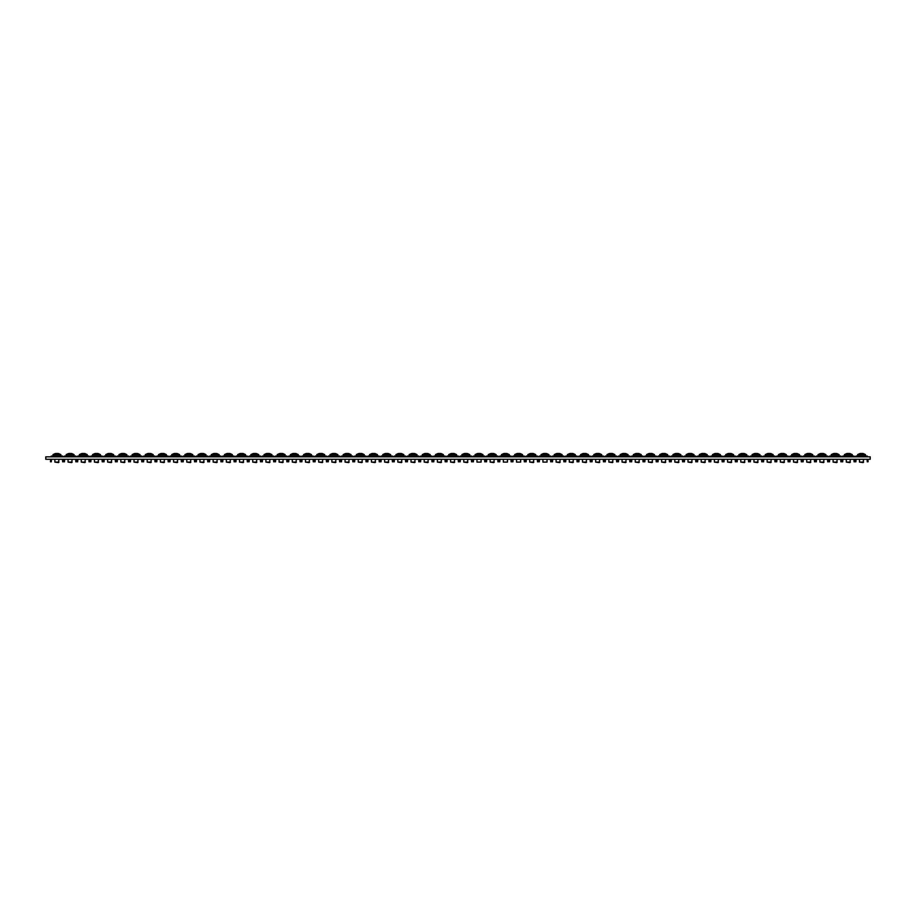 <?xml version="1.0" encoding="UTF-8"?>
<svg xmlns="http://www.w3.org/2000/svg" width="916" height="916" viewBox="0 0 916 916"><rect width="100%" height="100%" fill="white"/><g stroke="black" fill="none" stroke-linecap="round" stroke-linejoin="round"><path stroke-width="1.37" d="M481.083 462.099L476.961 462.099L481.083 462.099L481.083 459.294M469.748 455.996L469.748 454.599L461.916 454.599L461.916 455.996M507.464 462.099L503.342 462.099L507.464 462.099L507.464 459.294M496.129 455.996L496.129 454.599L488.297 454.599L488.297 455.996M520.654 462.099L516.532 462.099L520.654 462.099L520.654 459.294M535.7 455.996L535.7 454.599L527.868 454.599L527.868 455.996M547.035 462.099L542.913 462.099L547.035 462.099L547.035 459.294M60.845 455.996L60.845 454.599L53.014 454.599L53.014 455.996M456.557 455.996L456.557 454.599L448.725 454.599L448.725 455.996M443.367 455.996L443.367 454.599L435.535 454.599L435.535 455.996M430.176 455.996L430.176 454.599L422.345 454.599L422.345 455.996M416.986 455.996L416.986 454.599L409.154 454.599L409.154 455.996M403.796 455.996L403.796 454.599L395.964 454.599L395.964 455.996M390.605 455.996L390.605 454.599L382.774 454.599L382.774 455.996M377.415 455.996L377.415 454.599L369.583 454.599L369.583 455.996M364.225 455.996L364.225 454.599L356.393 454.599L356.393 455.996M351.034 455.996L351.034 454.599L343.202 454.599L343.202 455.996M337.844 455.996L337.844 454.599L330.012 454.599L330.012 455.996M324.653 455.996L324.653 454.599L316.822 454.599L316.822 455.996M311.463 455.996L311.463 454.599L303.631 454.599L303.631 455.996M298.272 455.996L298.272 454.599L290.441 454.599L290.441 455.996M285.082 455.996L285.082 454.599L277.25 454.599L277.25 455.996M271.892 455.996L271.892 454.599L264.06 454.599L264.06 455.996M258.701 455.996L258.701 454.599L250.869 454.599L250.869 455.996M245.511 455.996L245.511 454.599L237.679 454.599L237.679 455.996M232.321 455.996L232.321 454.599L224.489 454.599L224.489 455.996M219.13 455.996L219.13 454.599L211.298 454.599L211.298 455.996M205.94 455.996L205.94 454.599L198.108 454.599L198.108 455.996M192.749 455.996L192.749 454.599L184.917 454.599L184.917 455.996M179.559 455.996L179.559 454.599L171.727 454.599L171.727 455.996M166.369 455.996L166.369 454.599L158.537 454.599L158.537 455.996M153.178 455.996L153.178 454.599L145.346 454.599L145.346 455.996M139.988 455.996L139.988 454.599L132.156 454.599L132.156 455.996M126.797 455.996L126.797 454.599L118.966 454.599L118.966 455.996M113.607 455.996L113.607 454.599L105.775 454.599L105.775 455.996M100.416 455.996L100.416 454.599L92.585 454.599L92.585 455.996M87.226 455.996L87.226 454.599L79.394 454.599L79.394 455.996M74.036 455.996L74.036 454.599L66.204 454.599L66.204 455.996M362.37 462.099L358.248 462.099L361.877 462.591L362.37 459.294M388.75 462.099L384.628 462.099L388.258 462.591L388.75 459.294M415.131 462.099L411.009 462.099L414.639 462.591L415.131 459.294M441.512 462.099L437.39 462.099L441.02 462.591L441.512 459.294M243.656 462.099L239.534 462.099L243.164 462.591L243.656 459.294M270.037 462.099L265.915 462.099L269.544 462.591L270.037 459.294M296.418 462.099L292.296 462.099L295.925 462.591L296.418 459.294M322.798 462.099L318.676 462.099L322.306 462.591L322.798 459.294M349.179 462.099L345.057 462.099L348.687 462.591L349.179 459.294M217.275 462.099L213.153 462.099L216.783 462.591L217.275 459.294M190.894 462.099L186.772 462.099L190.402 462.591L190.894 459.294M164.514 462.099L160.392 462.099L164.021 462.591L164.514 459.294M138.133 462.099L134.011 462.099L137.64 462.591L138.133 459.294M111.752 462.099L107.63 462.099L111.26 462.591L111.752 459.294M85.371 462.099L81.249 462.099L84.879 462.591L85.371 459.294M58.99 462.099L54.868 462.099L58.498 462.591L58.99 459.294M98.562 462.099L94.44 462.099L98.069 462.591L98.562 459.294M124.942 462.099L120.82 462.099L124.45 462.591L124.942 459.294M151.323 462.099L147.201 462.099L150.831 462.591L151.323 459.294M177.704 462.099L173.582 462.099L177.212 462.591L177.704 459.294M204.085 462.099L199.963 462.099L203.592 462.591L204.085 459.294M230.466 462.099L226.344 462.099L229.973 462.591L230.466 459.294M335.989 462.099L331.867 462.099L335.496 462.591L335.989 459.294M309.608 462.099L305.486 462.099L309.116 462.591L309.608 459.294M283.227 462.099L279.105 462.099L282.735 462.591L283.227 459.294M256.846 462.099L252.724 462.099L256.354 462.591L256.846 459.294M454.702 462.099L450.58 462.099L454.21 462.591L454.702 459.294M428.322 462.099L424.2 462.099L427.829 462.591L428.322 459.294M401.941 462.099L397.819 462.099L401.448 462.591L401.941 459.294M375.56 462.099L371.438 462.099L375.068 462.591L375.56 459.294M72.181 462.099L68.059 462.099L71.688 462.591L72.181 459.294M560.226 462.099L556.104 462.099L559.733 462.591L560.226 459.294M562.081 455.996L562.081 454.599L554.249 454.599L556.287 453.626M586.606 462.099L582.484 462.099L586.114 462.591L586.606 459.294M588.461 455.996L588.461 454.599L580.63 454.599L582.668 453.626M599.797 462.099L595.675 462.099L599.304 462.591L599.797 459.294M601.652 455.996L601.652 454.599L593.82 454.599L595.858 453.626M573.416 462.099L569.294 462.099L572.924 462.591L573.416 459.294M575.271 455.996L575.271 454.599L567.439 454.599L569.477 453.626M612.987 462.099L608.865 462.099L612.495 462.591L612.987 459.294M614.842 455.996L614.842 454.599L607.01 454.599L609.048 453.626M626.178 462.099L622.056 462.099L625.685 462.591L626.178 459.294M628.033 455.996L628.033 454.599L620.201 454.599L622.239 453.626M639.368 462.099L635.246 462.099L638.876 462.591L639.368 459.294M641.223 455.996L641.223 454.599L633.391 454.599L635.429 453.626M652.558 462.099L648.436 462.099L652.066 462.591L652.558 459.294M654.413 455.996L654.413 454.599L646.582 454.599L648.62 453.626M665.749 462.099L661.627 462.099L665.256 462.591L665.749 459.294M667.604 455.996L667.604 454.599L659.772 454.599L661.81 453.626M678.939 462.099L674.817 462.099L678.447 462.591L678.939 459.294M680.794 455.996L680.794 454.599L672.962 454.599L675 453.626M705.32 462.099L701.198 462.099L704.828 462.591L705.32 459.294M707.175 455.996L707.175 454.599L699.343 454.599L701.381 453.626M692.13 462.099L688.008 462.099L691.637 462.591L692.13 459.294M693.985 455.996L693.985 454.599L686.153 454.599L688.191 453.626M718.51 462.099L714.388 462.099L718.018 462.591L718.51 459.294M720.365 455.996L720.365 454.599L712.534 454.599L714.572 453.626M731.701 462.099L727.579 462.099L731.208 462.591L731.701 459.294M733.556 455.996L733.556 454.599L725.724 454.599L727.762 453.626M744.891 462.099L740.769 462.099L744.399 462.591L744.891 459.294M746.746 455.996L746.746 454.599L738.914 454.599L740.952 453.626M758.082 462.099L753.96 462.099L757.589 462.591L758.082 459.294M759.937 455.996L759.937 454.599L752.105 454.599L754.143 453.626M771.272 462.099L767.15 462.099L770.78 462.591L771.272 459.294M773.127 455.996L773.127 454.599L765.295 454.599L767.333 453.626M784.462 462.099L780.34 462.099L783.97 462.591L784.462 459.294M786.317 455.996L786.317 454.599L778.486 454.599L780.524 453.626M797.653 462.099L793.531 462.099L797.16 462.591L797.653 459.294M799.508 455.996L799.508 454.599L791.676 454.599L793.714 453.626M810.843 462.099L806.721 462.099L810.351 462.591L810.843 459.294M812.698 455.996L812.698 454.599L804.866 454.599L806.904 453.626M824.034 462.099L819.912 462.099L823.541 462.591L824.034 459.294M825.888 455.996L825.888 454.599L818.057 454.599L820.095 453.626M837.224 462.099L833.102 462.099L836.732 462.591L837.224 459.294M839.079 455.996L839.079 454.599L831.247 454.599L833.285 453.626M850.414 462.099L846.292 462.099L849.922 462.591L850.414 459.294M852.269 455.996L852.269 454.599L844.438 454.599L846.476 453.626M865.46 455.996L865.46 454.599L857.628 454.599L859.666 453.626M863.605 462.099L859.483 462.099L863.112 462.591L863.605 459.294M548.89 455.996L548.89 454.599L541.058 454.599L543.096 453.626M533.845 462.099L529.723 462.099L533.352 462.591L533.845 459.294M522.509 455.996L522.509 454.599L514.678 454.599L516.716 453.626M494.274 462.099L490.152 462.099L493.781 462.591L494.274 459.294M509.319 455.996L509.319 454.599L501.487 454.599L503.525 453.626M467.893 462.099L463.771 462.099L467.4 462.591L467.893 459.294M482.938 455.996L482.938 454.599L475.106 454.599L477.144 453.626M478.484 454.439L479.56 454.439L478.484 454.439L478.484 453.409L477.236 453.626L478.484 453.409M479.56 453.409L480.808 453.626L479.56 453.409L479.56 454.439M484.541 459.294L484.759 461.836L485.583 461.756L485.365 459.294M485.148 456.821L485.148 456.752A0.824 0.824 0 0 0 484.255 455.996L484.095 456.821M473.95 456.821L473.721 455.996A0.824 0.824 0 0 0 472.977 456.752L472.965 456.821M472.748 459.294L472.53 461.756L473.354 461.836L473.572 459.294M473.95 455.996L484.095 455.996M504.865 454.439L505.941 454.439L504.865 454.439L504.865 453.409L503.617 453.626L504.865 453.409M505.941 453.409L507.189 453.626L505.941 453.409L505.941 454.439M510.922 459.294L511.139 461.836L511.964 461.756L511.746 459.294M511.529 456.821L511.529 456.752A0.824 0.824 0 0 0 510.636 455.996L510.475 456.821M500.331 456.821L500.102 455.996A0.824 0.824 0 0 0 499.357 456.752L499.346 456.821M499.128 459.294L498.911 461.756L499.735 461.836L499.953 459.294M500.331 455.996L510.475 455.996M518.055 454.439L519.132 454.439L518.055 454.439L518.055 453.409L516.807 453.626L518.055 453.409M519.132 453.409L520.38 453.626L519.132 453.409L519.132 454.439M524.112 459.294L524.33 461.836L525.154 461.756L524.937 459.294M524.719 456.821L524.719 456.752A0.824 0.824 0 0 0 523.826 455.996L523.666 456.821M513.521 456.821L513.292 455.996A0.824 0.824 0 0 0 512.548 456.752L512.536 456.821M512.319 459.294L512.101 461.756L512.926 461.836L513.143 459.294M513.521 455.996L523.666 455.996M544.436 454.439L545.512 454.439L544.436 454.439L544.436 453.409L543.188 453.626L544.436 453.409M545.512 453.409L546.76 453.626L545.512 453.409L545.512 454.439M550.493 459.294L550.711 461.836L551.535 461.756L551.317 459.294M551.1 456.821L551.1 456.752A0.824 0.824 0 0 0 550.207 455.996L550.047 456.821M539.902 456.821L539.673 455.996A0.824 0.824 0 0 0 538.929 456.752L538.917 456.821M538.7 459.294L538.482 461.756L539.306 461.836L539.524 459.294M539.902 455.996L550.047 455.996M861.006 454.439L862.082 454.439L861.006 454.439L861.006 453.409L859.758 453.626L861.006 453.409M862.082 453.409L863.33 453.626L862.082 453.409L862.082 454.439M867.063 459.294L867.28 461.836L868.105 461.756L867.887 459.294M867.67 456.821L867.67 456.752A0.824 0.824 0 0 0 866.776 455.996L866.616 456.821M856.471 456.821L856.242 455.996A0.824 0.824 0 0 0 855.498 456.752L855.487 456.821M855.269 459.294L855.052 461.756L855.876 461.836L856.094 459.294M856.471 455.996L866.616 455.996M847.815 454.439L848.892 454.439L847.815 454.439L847.815 453.409L846.567 453.626L847.815 453.409M848.892 453.409L850.14 453.626L848.892 453.409L848.892 454.439M853.872 459.294L854.09 461.836L854.914 461.756L854.697 459.294M854.479 456.821L854.479 456.752A0.824 0.824 0 0 0 853.586 455.996L853.426 456.821M843.281 456.821L843.052 455.996A0.824 0.824 0 0 0 842.308 456.752L842.296 456.821M842.079 459.294L841.861 461.756L842.686 461.836L842.903 459.294M843.281 455.996L853.426 455.996M834.625 454.439L835.701 454.439L834.625 454.439L834.625 453.409L833.377 453.626L834.625 453.409M835.701 453.409L836.949 453.626L835.701 453.409L835.701 454.439M840.682 459.294L840.899 461.836L841.724 461.756L841.506 459.294M841.289 456.821L841.289 456.752A0.824 0.824 0 0 0 840.396 455.996L840.235 456.821M830.091 456.821L829.862 455.996A0.824 0.824 0 0 0 829.117 456.752L829.106 456.821M828.888 459.294L828.671 461.756L829.495 461.836L829.713 459.294M830.091 455.996L840.235 455.996M821.434 454.439L822.511 454.439L821.434 454.439L821.434 453.409L820.186 453.626L821.434 453.409M822.511 453.409L823.759 453.626L822.511 453.409L822.511 454.439M827.492 459.294L827.709 461.836L828.533 461.756L828.316 459.294M828.098 456.821L828.098 456.752A0.824 0.824 0 0 0 827.205 455.996L827.045 456.821M816.9 456.821L816.671 455.996A0.824 0.824 0 0 0 815.927 456.752L815.916 456.821M815.698 459.294L815.48 461.756L816.305 461.836L816.522 459.294M816.9 455.996L827.045 455.996M808.244 454.439L809.32 454.439L808.244 454.439L808.244 453.409L806.996 453.626L808.244 453.409M809.32 453.409L810.568 453.626L809.32 453.409L809.32 454.439M814.301 459.294L814.519 461.836L815.343 461.756L815.125 459.294M814.908 456.821L814.908 456.752A0.824 0.824 0 0 0 814.015 455.996L813.855 456.821M803.71 456.821L803.481 455.996A0.824 0.824 0 0 0 802.737 456.752L802.725 456.821M802.508 459.294L802.29 461.756L803.114 461.836L803.332 459.294M803.71 455.996L813.855 455.996M795.054 454.439L796.13 454.439L795.054 454.439L795.054 453.409L793.806 453.626L795.054 453.409M796.13 453.409L797.378 453.626L796.13 453.409L796.13 454.439M801.111 459.294L801.328 461.836L802.153 461.756L801.935 459.294M801.718 456.821L801.718 456.752A0.824 0.824 0 0 0 800.824 455.996L800.664 456.821M790.519 456.821L790.29 455.996A0.824 0.824 0 0 0 789.546 456.752L789.535 456.821M789.317 459.294L789.1 461.756L789.924 461.836L790.142 459.294M790.519 455.996L800.664 455.996M781.863 454.439L782.94 454.439L781.863 454.439L781.863 453.409L780.615 453.626L781.863 453.409M782.94 453.409L784.188 453.626L782.94 453.409L782.94 454.439M787.92 459.294L788.138 461.836L788.962 461.756L788.745 459.294M788.527 456.821L788.527 456.752A0.824 0.824 0 0 0 787.634 455.996L787.474 456.821M777.329 456.821L777.1 455.996A0.824 0.824 0 0 0 776.356 456.752L776.344 456.821M776.127 459.294L775.909 461.756L776.734 461.836L776.951 459.294M777.329 455.996L787.474 455.996M768.673 454.439L769.749 454.439L768.673 454.439L768.673 453.409L767.425 453.626L768.673 453.409M769.749 453.409L770.997 453.626L769.749 453.409L769.749 454.439M774.73 459.294L774.947 461.836L775.772 461.756L775.554 459.294M775.337 456.821L775.337 456.752A0.824 0.824 0 0 0 774.444 455.996L774.283 456.821M764.139 456.821L763.91 455.996A0.824 0.824 0 0 0 763.165 456.752L763.154 456.821M762.936 459.294L762.719 461.756L763.543 461.836L763.761 459.294M764.139 455.996L774.283 455.996M755.482 454.439L756.559 454.439L755.482 454.439L755.482 453.409L754.234 453.626L755.482 453.409M756.559 453.409L757.807 453.626L756.559 453.409L756.559 454.439M761.54 459.294L761.757 461.836L762.581 461.756L762.364 459.294M762.146 456.821L762.146 456.752A0.824 0.824 0 0 0 761.253 455.996L761.093 456.821M750.948 456.821L750.719 455.996A0.824 0.824 0 0 0 749.975 456.752L749.964 456.821M749.746 459.294L749.528 461.756L750.353 461.836L750.57 459.294M750.948 455.996L761.093 455.996M742.292 454.439L743.368 454.439L742.292 454.439L742.292 453.409L741.044 453.626L742.292 453.409M743.368 453.409L744.616 453.626L743.368 453.409L743.368 454.439M748.349 459.294L748.567 461.836L749.391 461.756L749.173 459.294M748.956 456.821L748.956 456.752A0.824 0.824 0 0 0 748.063 455.996L747.903 456.821M737.758 456.821L737.529 455.996A0.824 0.824 0 0 0 736.785 456.752L736.773 456.821M736.556 459.294L736.338 461.756L737.162 461.836L737.38 459.294M737.758 455.996L747.903 455.996M729.102 454.439L730.178 454.439L729.102 454.439L729.102 453.409L727.854 453.626L729.102 453.409M730.178 453.409L731.426 453.626L730.178 453.409L730.178 454.439M735.159 459.294L735.376 461.836L736.201 461.756L735.983 459.294M735.766 456.821L735.766 456.752A0.824 0.824 0 0 0 734.872 455.996L734.712 456.821M724.567 456.821L724.338 455.996A0.824 0.824 0 0 0 723.594 456.752L723.583 456.821M723.365 459.294L723.148 461.756L723.972 461.836L724.19 459.294M724.567 455.996L734.712 455.996M715.911 454.439L716.988 454.439L715.911 454.439L715.911 453.409L714.663 453.626L715.911 453.409M716.988 453.409L718.236 453.626L716.988 453.409L716.988 454.439M721.968 459.294L722.186 461.836L723.01 461.756L722.793 459.294M722.575 456.821L722.575 456.752A0.824 0.824 0 0 0 721.682 455.996L721.522 456.821M711.377 456.821L711.148 455.996A0.824 0.824 0 0 0 710.404 456.752L710.392 456.821M710.175 459.294L709.957 461.756L710.782 461.836L710.999 459.294M711.377 455.996L721.522 455.996M689.53 454.439L690.607 454.439L689.53 454.439L689.53 453.409L688.282 453.626L689.53 453.409M690.607 453.409L691.855 453.626L690.607 453.409L690.607 454.439M695.587 459.294L695.805 461.836L696.629 461.756L696.412 459.294M696.194 456.821L696.194 456.752A0.824 0.824 0 0 0 695.301 455.996L695.141 456.821M684.996 456.821L684.767 455.996A0.824 0.824 0 0 0 684.023 456.752L684.012 456.821M683.794 459.294L683.576 461.756L684.401 461.836L684.618 459.294M684.996 455.996L695.141 455.996M702.721 454.439L703.797 454.439L702.721 454.439L702.721 453.409L701.473 453.626L702.721 453.409M703.797 453.409L705.045 453.626L703.797 453.409L703.797 454.439M708.778 459.294L708.995 461.836L709.82 461.756L709.602 459.294M709.385 456.821L709.385 456.752A0.824 0.824 0 0 0 708.492 455.996L708.331 456.821M698.187 456.821L697.958 455.996A0.824 0.824 0 0 0 697.213 456.752L697.202 456.821M696.984 459.294L696.767 461.756L697.591 461.836L697.809 459.294M698.187 455.996L708.331 455.996M676.34 454.439L677.416 454.439L676.34 454.439L676.34 453.409L675.092 453.626L676.34 453.409M677.416 453.409L678.664 453.626L677.416 453.409L677.416 454.439M682.397 459.294L682.615 461.836L683.439 461.756L683.222 459.294M683.004 456.821L683.004 456.752A0.824 0.824 0 0 0 682.111 455.996L681.951 456.821M671.806 456.821L671.577 455.996A0.824 0.824 0 0 0 670.833 456.752L670.821 456.821M670.604 459.294L670.386 461.756L671.21 461.836L671.428 459.294M671.806 455.996L681.951 455.996M663.15 454.439L664.226 454.439L663.15 454.439L663.15 453.409L661.902 453.626L663.15 453.409M664.226 453.409L665.474 453.626L664.226 453.409L664.226 454.439M669.207 459.294L669.424 461.836L670.249 461.756L670.031 459.294M669.814 456.821L669.814 456.752A0.824 0.824 0 0 0 668.92 455.996L668.76 456.821M658.615 456.821L658.386 455.996A0.824 0.824 0 0 0 657.642 456.752L657.631 456.821M657.413 459.294L657.196 461.756L658.02 461.836L658.238 459.294M658.615 455.996L668.76 455.996M649.959 454.439L651.036 454.439L649.959 454.439L649.959 453.409L648.711 453.626L649.959 453.409M651.036 453.409L652.284 453.626L651.036 453.409L651.036 454.439M656.016 459.294L656.234 461.836L657.058 461.756L656.841 459.294M656.623 456.821L656.623 456.752A0.824 0.824 0 0 0 655.73 455.996L655.57 456.821M645.425 456.821L645.196 455.996A0.824 0.824 0 0 0 644.452 456.752L644.44 456.821M644.223 459.294L644.005 461.756L644.83 461.836L645.047 459.294M645.425 455.996L655.57 455.996M636.769 454.439L637.845 454.439L636.769 454.439L636.769 453.409L635.521 453.626L636.769 453.409M637.845 453.409L639.093 453.626L637.845 453.409L637.845 454.439M642.826 459.294L643.043 461.836L643.868 461.756L643.65 459.294M643.433 456.821L643.433 456.752A0.824 0.824 0 0 0 642.54 455.996L642.379 456.821M632.235 456.821L632.006 455.996A0.824 0.824 0 0 0 631.261 456.752L631.25 456.821M631.032 459.294L630.815 461.756L631.639 461.836L631.857 459.294M632.235 455.996L642.379 455.996M623.578 454.439L624.655 454.439L623.578 454.439L623.578 453.409L622.33 453.626L623.578 453.409M624.655 453.409L625.903 453.626L624.655 453.409L624.655 454.439M629.635 459.294L629.853 461.836L630.677 461.756L630.46 459.294M630.242 456.821L630.242 456.752A0.824 0.824 0 0 0 629.349 455.996L629.189 456.821M619.044 456.821L618.815 455.996A0.824 0.824 0 0 0 618.071 456.752L618.06 456.821M617.842 459.294L617.624 461.756L618.449 461.836L618.666 459.294M619.044 455.996L629.189 455.996M610.388 454.439L611.464 454.439L610.388 454.439L610.388 453.409L609.14 453.626L610.388 453.409M611.464 453.409L612.712 453.626L611.464 453.409L611.464 454.439M616.445 459.294L616.663 461.836L617.487 461.756L617.269 459.294M617.052 456.821L617.052 456.752A0.824 0.824 0 0 0 616.159 455.996L615.999 456.821M605.854 456.821L605.625 455.996A0.824 0.824 0 0 0 604.881 456.752L604.869 456.821M604.652 459.294L604.434 461.756L605.258 461.836L605.476 459.294M605.854 455.996L615.999 455.996M570.817 454.439L571.893 454.439L570.817 454.439L570.817 453.409L569.569 453.626L570.817 453.409M571.893 453.409L573.141 453.626L571.893 453.409L571.893 454.439M576.874 459.294L577.091 461.836L577.916 461.756L577.698 459.294M577.481 456.821L577.481 456.752A0.824 0.824 0 0 0 576.588 455.996L576.427 456.821M566.283 456.821L566.054 455.996A0.824 0.824 0 0 0 565.309 456.752L565.298 456.821M565.08 459.294L564.863 461.756L565.687 461.836L565.905 459.294M566.283 455.996L576.427 455.996M597.198 454.439L598.274 454.439L597.198 454.439L597.198 453.409L595.95 453.626L597.198 453.409M598.274 453.409L599.522 453.626L598.274 453.409L598.274 454.439M603.255 459.294L603.472 461.836L604.297 461.756L604.079 459.294M603.862 456.821L603.862 456.752A0.824 0.824 0 0 0 602.968 455.996L602.808 456.821M592.663 456.821L592.434 455.996A0.824 0.824 0 0 0 591.69 456.752L591.679 456.821M591.461 459.294L591.244 461.756L592.068 461.836L592.286 459.294M592.663 455.996L602.808 455.996M584.007 454.439L585.084 454.439L584.007 454.439L584.007 453.409L582.759 453.626L584.007 453.409M585.084 453.409L586.332 453.626L585.084 453.409L585.084 454.439M590.064 459.294L590.282 461.836L591.106 461.756L590.889 459.294M590.671 456.821L590.671 456.752A0.824 0.824 0 0 0 589.778 455.996L589.618 456.821M579.473 456.821L579.244 455.996A0.824 0.824 0 0 0 578.5 456.752L578.488 456.821M578.271 459.294L578.053 461.756L578.878 461.836L579.095 459.294M579.473 455.996L589.618 455.996M557.626 454.439L558.703 454.439L557.626 454.439L557.626 453.409L556.378 453.626L557.626 453.409M558.703 453.409L559.951 453.626L558.703 453.409L558.703 454.439M563.683 459.294L563.901 461.836L564.725 461.756L564.508 459.294M564.29 456.821L564.29 456.752A0.824 0.824 0 0 0 563.397 455.996L563.237 456.821M553.092 456.821L552.863 455.996A0.824 0.824 0 0 0 552.119 456.752L552.108 456.821M551.89 459.294L551.672 461.756L552.497 461.836L552.714 459.294M553.092 455.996L563.237 455.996M870.2 459.294L45.8 459.294L45.8 456.821L870.2 456.821L870.2 459.294M447.569 456.821L447.569 455.996L457.714 455.996L457.714 456.821M434.379 456.821L434.379 455.996L444.523 455.996L444.523 456.821M421.188 456.821L421.188 455.996L431.333 455.996L431.333 456.821M407.998 456.821L407.998 455.996L418.143 455.996L418.143 456.821M394.807 456.821L394.807 455.996L404.952 455.996L404.952 456.821M381.617 456.821L381.617 455.996L391.762 455.996L391.762 456.821M368.427 456.821L368.427 455.996L378.571 455.996L378.571 456.821M355.236 456.821L355.236 455.996L365.381 455.996L365.381 456.821M342.046 456.821L342.046 455.996L352.191 455.996L352.191 456.821M328.855 456.821L328.855 455.996L339 455.996L339 456.821M315.665 456.821L315.665 455.996L325.81 455.996L325.81 456.821M302.475 456.821L302.475 455.996L312.619 455.996L312.619 456.821M289.284 456.821L289.284 455.996L299.429 455.996L299.429 456.821M276.094 456.821L276.094 455.996L286.239 455.996L286.239 456.821M262.903 456.821L262.903 455.996L273.048 455.996L273.048 456.821M249.713 456.821L249.713 455.996L259.858 455.996L259.858 456.821M236.523 456.821L236.523 455.996L246.667 455.996L246.667 456.821M223.332 456.821L223.332 455.996L233.477 455.996L233.477 456.821M210.142 456.821L210.142 455.996L220.287 455.996L220.287 456.821M196.951 456.821L196.951 455.996L207.096 455.996L207.096 456.821M183.761 456.821L183.761 455.996L193.906 455.996L193.906 456.821M170.571 456.821L170.571 455.996L180.715 455.996L180.715 456.821M157.38 456.821L157.38 455.996L167.525 455.996L167.525 456.821M144.19 456.821L144.19 455.996L154.335 455.996L154.335 456.821M130.999 456.821L130.999 455.996L141.144 455.996L141.144 456.821M117.809 456.821L117.809 455.996L127.954 455.996L127.954 456.821M104.619 456.821L104.619 455.996L114.763 455.996L114.763 456.821M91.428 456.821L91.428 455.996L101.573 455.996L101.573 456.821M78.238 456.821L78.238 455.996L88.383 455.996L88.383 456.821M65.047 456.821L65.047 455.996L75.192 455.996L75.192 456.821M51.857 456.821L51.857 455.996L62.002 455.996L62.002 456.821M446.367 459.294L446.149 461.756L446.974 461.836L447.191 459.294M444.97 459.294L445.187 461.836L446.012 461.756L445.794 459.294M419.986 459.294L419.768 461.756L420.593 461.836L420.81 459.294M418.589 459.294L418.807 461.836L419.631 461.756L419.413 459.294M393.605 459.294L393.388 461.756L394.212 461.836L394.43 459.294M392.208 459.294L392.426 461.836L393.25 461.756L393.033 459.294M367.224 459.294L367.007 461.756L367.831 461.836L368.049 459.294M365.827 459.294L366.045 461.836L366.869 461.756L366.652 459.294M340.844 459.294L340.626 461.756L341.45 461.836L341.668 459.294M339.447 459.294L339.664 461.836L340.489 461.756L340.271 459.294M314.463 459.294L314.245 461.756L315.07 461.836L315.287 459.294M313.066 459.294L313.283 461.836L314.108 461.756L313.89 459.294M288.082 459.294L287.864 461.756L288.689 461.836L288.906 459.294M286.685 459.294L286.903 461.836L287.727 461.756L287.51 459.294M261.701 459.294L261.484 461.756L262.308 461.836L262.526 459.294M260.304 459.294L260.522 461.836L261.346 461.756L261.129 459.294M235.32 459.294L235.103 461.756L235.927 461.836L236.145 459.294M233.924 459.294L234.141 461.836L234.965 461.756L234.748 459.294M208.94 459.294L208.722 461.756L209.546 461.836L209.764 459.294M207.543 459.294L207.76 461.836L208.585 461.756L208.367 459.294M182.559 459.294L182.341 461.756L183.166 461.836L183.383 459.294M181.162 459.294L181.379 461.836L182.204 461.756L181.986 459.294M156.178 459.294L155.96 461.756L156.785 461.836L157.002 459.294M154.781 459.294L154.999 461.836L155.823 461.756L155.606 459.294M129.797 459.294L129.58 461.756L130.404 461.836L130.622 459.294M128.4 459.294L128.618 461.836L129.442 461.756L129.225 459.294M103.416 459.294L103.199 461.756L104.023 461.836L104.241 459.294M102.019 459.294L102.237 461.836L103.061 461.756L102.844 459.294M77.036 459.294L76.818 461.756L77.642 461.836L77.86 459.294M75.639 459.294L75.856 461.836L76.681 461.756L76.463 459.294M50.655 459.294L50.437 461.756L51.262 461.836L51.479 459.294M63.845 459.294L63.628 461.756L64.452 461.836L64.67 459.294M62.448 459.294L62.666 461.836L63.49 461.756L63.273 459.294M90.226 459.294L90.008 461.756L90.833 461.836L91.05 459.294M88.829 459.294L89.047 461.836L89.871 461.756L89.653 459.294M116.607 459.294L116.389 461.756L117.214 461.836L117.431 459.294M115.21 459.294L115.427 461.836L116.252 461.756L116.034 459.294M142.988 459.294L142.77 461.756L143.594 461.836L143.812 459.294M141.591 459.294L141.808 461.836L142.633 461.756L142.415 459.294M169.368 459.294L169.151 461.756L169.975 461.836L170.193 459.294M167.971 459.294L168.189 461.836L169.013 461.756L168.796 459.294M195.749 459.294L195.532 461.756L196.356 461.836L196.574 459.294M194.352 459.294L194.57 461.836L195.394 461.756L195.177 459.294M222.13 459.294L221.912 461.756L222.737 461.836L222.954 459.294M220.733 459.294L220.951 461.836L221.775 461.756L221.558 459.294M248.511 459.294L248.293 461.756L249.118 461.836L249.335 459.294M247.114 459.294L247.331 461.836L248.156 461.756L247.938 459.294M274.892 459.294L274.674 461.756L275.498 461.836L275.716 459.294M273.495 459.294L273.712 461.836L274.537 461.756L274.319 459.294M301.272 459.294L301.055 461.756L301.879 461.836L302.097 459.294M299.875 459.294L300.093 461.836L300.917 461.756L300.7 459.294M327.653 459.294L327.436 461.756L328.26 461.836L328.478 459.294M326.256 459.294L326.474 461.836L327.298 461.756L327.081 459.294M354.034 459.294L353.816 461.756L354.641 461.836L354.858 459.294M352.637 459.294L352.855 461.836L353.679 461.756L353.462 459.294M380.415 459.294L380.197 461.756L381.022 461.836L381.239 459.294M379.018 459.294L379.235 461.836L380.06 461.756L379.842 459.294M406.796 459.294L406.578 461.756L407.402 461.836L407.62 459.294M405.399 459.294L405.616 461.836L406.441 461.756L406.223 459.294M433.176 459.294L432.959 461.756L433.783 461.836L434.001 459.294M431.78 459.294L431.997 461.836L432.821 461.756L432.604 459.294M458.16 459.294L458.378 461.836L459.202 461.756L458.985 459.294M76.246 456.821L76.246 456.752A0.824 0.824 0 0 0 75.352 455.996L75.192 455.996M65.047 455.996L64.818 455.996A0.824 0.824 0 0 0 64.074 456.752L64.063 456.821M89.436 456.821L89.436 456.752A0.824 0.824 0 0 0 88.543 455.996L88.383 455.996M78.238 455.996L78.009 455.996A0.824 0.824 0 0 0 77.265 456.752L77.253 456.821M102.626 456.821L102.626 456.752A0.824 0.824 0 0 0 101.733 455.996L101.573 455.996M91.428 455.996L91.199 455.996A0.824 0.824 0 0 0 90.455 456.752L90.444 456.821M115.817 456.821L115.817 456.752A0.824 0.824 0 0 0 114.924 455.996L114.763 455.996M104.619 455.996L104.39 455.996A0.824 0.824 0 0 0 103.645 456.752L103.634 456.821M129.007 456.821L129.007 456.752A0.824 0.824 0 0 0 128.114 455.996L127.954 455.996M117.809 455.996L117.58 455.996A0.824 0.824 0 0 0 116.836 456.752L116.824 456.821M142.198 456.821L142.198 456.752A0.824 0.824 0 0 0 141.304 455.996L141.144 455.996M130.999 455.996L130.77 455.996A0.824 0.824 0 0 0 130.026 456.752L130.015 456.821M155.388 456.821L155.388 456.752A0.824 0.824 0 0 0 154.495 455.996L154.335 455.996M144.19 455.996L143.961 455.996A0.824 0.824 0 0 0 143.217 456.752L143.205 456.821M168.578 456.821L168.578 456.752A0.824 0.824 0 0 0 167.685 455.996L167.525 455.996M157.38 455.996L157.151 455.996A0.824 0.824 0 0 0 156.407 456.752L156.396 456.821M181.769 456.821L181.769 456.752A0.824 0.824 0 0 0 180.876 455.996L180.715 455.996M170.571 455.996L170.342 455.996A0.824 0.824 0 0 0 169.597 456.752L169.586 456.821M194.959 456.821L194.959 456.752A0.824 0.824 0 0 0 194.066 455.996L193.906 455.996M183.761 455.996L183.532 455.996A0.824 0.824 0 0 0 182.788 456.752L182.776 456.821M208.15 456.821L208.15 456.752A0.824 0.824 0 0 0 207.256 455.996L207.096 455.996M196.951 455.996L196.722 455.996A0.824 0.824 0 0 0 195.978 456.752L195.967 456.821M221.34 456.821L221.34 456.752A0.824 0.824 0 0 0 220.447 455.996L220.287 455.996M210.142 455.996L209.913 455.996A0.824 0.824 0 0 0 209.169 456.752L209.157 456.821M234.53 456.821L234.53 456.752A0.824 0.824 0 0 0 233.637 455.996L233.477 455.996M223.332 455.996L223.103 455.996A0.824 0.824 0 0 0 222.359 456.752L222.348 456.821M247.721 456.821L247.721 456.752A0.824 0.824 0 0 0 246.828 455.996L246.667 455.996M236.523 455.996L236.294 455.996A0.824 0.824 0 0 0 235.549 456.752L235.538 456.821M260.911 456.821L260.911 456.752A0.824 0.824 0 0 0 260.018 455.996L259.858 455.996M249.713 455.996L249.484 455.996A0.824 0.824 0 0 0 248.74 456.752L248.728 456.821M274.102 456.821L274.102 456.752A0.824 0.824 0 0 0 273.208 455.996L273.048 455.996M262.903 455.996L262.674 455.996A0.824 0.824 0 0 0 261.93 456.752L261.919 456.821M287.292 456.821L287.292 456.752A0.824 0.824 0 0 0 286.399 455.996L286.239 455.996M276.094 455.996L275.865 455.996A0.824 0.824 0 0 0 275.121 456.752L275.109 456.821M300.482 456.821L300.482 456.752A0.824 0.824 0 0 0 299.589 455.996L299.429 455.996M289.284 455.996L289.055 455.996A0.824 0.824 0 0 0 288.311 456.752L288.3 456.821M313.673 456.821L313.673 456.752A0.824 0.824 0 0 0 312.78 455.996L312.619 455.996M302.475 455.996L302.246 455.996A0.824 0.824 0 0 0 301.501 456.752L301.49 456.821M326.863 456.821L326.863 456.752A0.824 0.824 0 0 0 325.97 455.996L325.81 455.996M315.665 455.996L315.436 455.996A0.824 0.824 0 0 0 314.692 456.752L314.68 456.821M340.054 456.821L340.054 456.752A0.824 0.824 0 0 0 339.16 455.996L339 455.996M328.855 455.996L328.626 455.996A0.824 0.824 0 0 0 327.882 456.752L327.871 456.821M353.244 456.821L353.244 456.752A0.824 0.824 0 0 0 352.351 455.996L352.191 455.996M342.046 455.996L341.817 455.996A0.824 0.824 0 0 0 341.073 456.752L341.061 456.821M366.434 456.821L366.434 456.752A0.824 0.824 0 0 0 365.541 455.996L365.381 455.996M355.236 455.996L355.007 455.996A0.824 0.824 0 0 0 354.263 456.752L354.252 456.821M379.625 456.821L379.625 456.752A0.824 0.824 0 0 0 378.732 455.996L378.571 455.996M368.427 455.996L368.198 455.996A0.824 0.824 0 0 0 367.453 456.752L367.442 456.821M392.815 456.821L392.815 456.752A0.824 0.824 0 0 0 391.922 455.996L391.762 455.996M381.617 455.996L381.388 455.996A0.824 0.824 0 0 0 380.644 456.752L380.632 456.821M406.006 456.821L406.006 456.752A0.824 0.824 0 0 0 405.112 455.996L404.952 455.996M394.807 455.996L394.578 455.996A0.824 0.824 0 0 0 393.834 456.752L393.823 456.821M419.196 456.821L419.196 456.752A0.824 0.824 0 0 0 418.303 455.996L418.143 455.996M407.998 455.996L407.769 455.996A0.824 0.824 0 0 0 407.025 456.752L407.013 456.821M432.386 456.821L432.386 456.752A0.824 0.824 0 0 0 431.493 455.996L431.333 455.996M421.188 455.996L420.959 455.996A0.824 0.824 0 0 0 420.215 456.752L420.204 456.821M445.577 456.821L445.577 456.752A0.824 0.824 0 0 0 444.684 455.996L444.523 455.996M434.379 455.996L434.15 455.996A0.824 0.824 0 0 0 433.405 456.752L433.394 456.821M458.767 456.821L458.767 456.752A0.824 0.824 0 0 0 457.874 455.996L457.714 455.996M447.569 455.996L447.34 455.996A0.824 0.824 0 0 0 446.596 456.752L446.584 456.821M63.055 456.821L63.055 456.752A0.824 0.824 0 0 0 62.162 455.996L62.002 455.996M51.857 455.996L51.628 455.996A0.824 0.824 0 0 0 50.884 456.752L50.872 456.821M69.582 453.409L68.334 453.626L69.582 453.409L69.582 454.439L70.658 454.439L69.582 454.439M70.658 453.409L71.906 453.626L70.658 453.409L70.658 454.439M82.772 453.409L81.524 453.626L82.772 453.409L82.772 454.439L83.848 454.439L82.772 454.439M83.848 453.409L85.096 453.626L83.848 453.409L83.848 454.439M95.962 453.409L94.714 453.626L95.962 453.409L95.962 454.439L97.039 454.439L95.962 454.439M97.039 453.409L98.287 453.626L97.039 453.409L97.039 454.439M109.153 453.409L107.905 453.626L109.153 453.409L109.153 454.439L110.229 454.439L109.153 454.439M110.229 453.409L111.477 453.626L110.229 453.409L110.229 454.439M122.343 453.409L121.095 453.626L122.343 453.409L122.343 454.439L123.42 454.439L122.343 454.439M123.42 453.409L124.668 453.626L123.42 453.409L123.42 454.439M135.534 453.409L134.286 453.626L135.534 453.409L135.534 454.439L136.61 454.439L135.534 454.439M136.61 453.409L137.858 453.626L136.61 453.409L136.61 454.439M148.724 453.409L147.476 453.626L148.724 453.409L148.724 454.439L149.8 454.439L148.724 454.439M149.8 453.409L151.048 453.626L149.8 453.409L149.8 454.439M161.914 453.409L160.666 453.626L161.914 453.409L161.914 454.439L162.991 454.439L161.914 454.439M162.991 453.409L164.239 453.626L162.991 453.409L162.991 454.439M175.105 453.409L173.857 453.626L175.105 453.409L175.105 454.439L176.181 454.439L175.105 454.439M176.181 453.409L177.429 453.626L176.181 453.409L176.181 454.439M188.295 453.409L187.047 453.626L188.295 453.409L188.295 454.439L189.372 454.439L188.295 454.439M189.372 453.409L190.62 453.626L189.372 453.409L189.372 454.439M201.486 453.409L200.238 453.626L201.486 453.409L201.486 454.439L202.562 454.439L201.486 454.439M202.562 453.409L203.81 453.626L202.562 453.409L202.562 454.439M214.676 453.409L213.428 453.626L214.676 453.409L214.676 454.439L215.752 454.439L214.676 454.439M215.752 453.409L217 453.626L215.752 453.409L215.752 454.439M227.866 453.409L226.618 453.626L227.866 453.409L227.866 454.439L228.943 454.439L227.866 454.439M228.943 453.409L230.191 453.626L228.943 453.409L228.943 454.439M241.057 453.409L239.809 453.626L241.057 453.409L241.057 454.439L242.133 454.439L241.057 454.439M242.133 453.409L243.381 453.626L242.133 453.409L242.133 454.439M254.247 453.409L252.999 453.626L254.247 453.409L254.247 454.439L255.324 454.439L254.247 454.439M255.324 453.409L256.572 453.626L255.324 453.409L255.324 454.439M267.438 453.409L266.19 453.626L267.438 453.409L267.438 454.439L268.514 454.439L267.438 454.439M268.514 453.409L269.762 453.626L268.514 453.409L268.514 454.439M280.628 453.409L279.38 453.626L280.628 453.409L280.628 454.439L281.704 454.439L280.628 454.439M281.704 453.409L282.952 453.626L281.704 453.409L281.704 454.439M293.818 453.409L292.57 453.626L293.818 453.409L293.818 454.439L294.895 454.439L293.818 454.439M294.895 453.409L296.143 453.626L294.895 453.409L294.895 454.439M307.009 453.409L305.761 453.626L307.009 453.409L307.009 454.439L308.085 454.439L307.009 454.439M308.085 453.409L309.333 453.626L308.085 453.409L308.085 454.439M320.199 453.409L318.951 453.626L320.199 453.409L320.199 454.439L321.276 454.439L320.199 454.439M321.276 453.409L322.524 453.626L321.276 453.409L321.276 454.439M333.39 453.409L332.142 453.626L333.39 453.409L333.39 454.439L334.466 454.439L333.39 454.439M334.466 453.409L335.714 453.626L334.466 453.409L334.466 454.439M346.58 453.409L345.332 453.626L346.58 453.409L346.58 454.439L347.656 454.439L346.58 454.439M347.656 453.409L348.904 453.626L347.656 453.409L347.656 454.439M359.77 453.409L358.522 453.626L359.77 453.409L359.77 454.439L360.847 454.439L359.77 454.439M360.847 453.409L362.095 453.626L360.847 453.409L360.847 454.439M372.961 453.409L371.713 453.626L372.961 453.409L372.961 454.439L374.037 454.439L372.961 454.439M374.037 453.409L375.285 453.626L374.037 453.409L374.037 454.439M386.151 453.409L384.903 453.626L386.151 453.409L386.151 454.439L387.228 454.439L386.151 454.439M387.228 453.409L388.476 453.626L387.228 453.409L387.228 454.439M399.342 453.409L398.094 453.626L399.342 453.409L399.342 454.439L400.418 454.439L399.342 454.439M400.418 453.409L401.666 453.626L400.418 453.409L400.418 454.439M412.532 453.409L411.284 453.626L412.532 453.409L412.532 454.439L413.608 454.439L412.532 454.439M413.608 453.409L414.856 453.626L413.608 453.409L413.608 454.439M425.722 453.409L424.474 453.626L425.722 453.409L425.722 454.439L426.799 454.439L425.722 454.439M426.799 453.409L428.047 453.626L426.799 453.409L426.799 454.439M438.913 453.409L437.665 453.626L438.913 453.409L438.913 454.439L439.989 454.439L438.913 454.439M439.989 453.409L441.237 453.626L439.989 453.409L439.989 454.439M452.103 453.409L450.855 453.626L452.103 453.409L452.103 454.439L453.18 454.439L452.103 454.439M453.18 453.409L454.428 453.626L453.18 453.409L453.18 454.439M56.391 453.409L55.143 453.626L56.391 453.409L56.391 454.439L57.468 454.439L56.391 454.439M57.468 453.409L58.716 453.626L57.468 453.409L57.468 454.439M526.711 456.821L526.711 455.996L536.856 455.996L536.856 456.821M525.509 459.294L525.292 461.756L526.116 461.836L526.334 459.294M537.303 459.294L537.52 461.836L538.345 461.756L538.127 459.294M537.91 456.821L537.91 456.752A0.824 0.824 0 0 0 537.016 455.996L536.856 455.996M526.711 455.996L526.482 455.996A0.824 0.824 0 0 0 525.738 456.752L525.727 456.821M531.246 453.409L529.998 453.626L531.246 453.409L531.246 454.439L532.322 454.439L531.246 454.439M532.322 453.409L533.57 453.626L532.322 453.409L532.322 454.439M487.14 456.821L487.14 455.996L497.285 455.996L497.285 456.821M485.938 459.294L485.72 461.756L486.545 461.836L486.762 459.294M497.731 459.294L497.949 461.836L498.773 461.756L498.556 459.294M498.338 456.821L498.338 456.752A0.824 0.824 0 0 0 497.445 455.996L497.285 455.996M487.14 455.996L486.911 455.996A0.824 0.824 0 0 0 486.167 456.752L486.156 456.821M491.674 453.409L490.426 453.626L491.674 453.409L491.674 454.439L492.751 454.439L491.674 454.439M492.751 453.409L493.999 453.626L492.751 453.409L492.751 454.439M460.759 456.821L460.759 455.996L470.904 455.996L470.904 456.821M459.557 459.294L459.34 461.756L460.164 461.836L460.382 459.294M471.351 459.294L471.568 461.836L472.393 461.756L472.175 459.294M471.958 456.821L471.958 456.752A0.824 0.824 0 0 0 471.064 455.996L470.904 455.996M460.759 455.996L460.53 455.996A0.824 0.824 0 0 0 459.786 456.752L459.775 456.821M465.294 453.409L464.046 453.626L465.294 453.409L465.294 454.439L466.37 454.439L465.294 454.439M466.37 453.409L467.618 453.626L466.37 453.409L466.37 454.439M480.889 453.626L482.938 454.599M475.106 455.996L475.106 454.599M463.771 462.099L463.771 459.294M507.269 453.626L509.319 454.599M501.487 455.996L501.487 454.599M490.152 462.099L490.152 459.294M520.46 453.626L522.509 454.599M514.678 455.996L514.678 454.599M529.723 462.099L529.723 459.294M546.841 453.626L548.89 454.599M541.058 455.996L541.058 454.599M859.483 462.099L859.483 459.294M863.41 453.626L865.46 454.599M857.628 455.996L857.628 454.599M850.22 453.626L852.269 454.599M844.438 455.996L844.438 454.599M846.292 462.099L846.292 459.294M837.029 453.626L839.079 454.599M831.247 455.996L831.247 454.599M833.102 462.099L833.102 459.294M823.839 453.626L825.888 454.599M818.057 455.996L818.057 454.599M819.912 462.099L819.912 459.294M810.649 453.626L812.698 454.599M804.866 455.996L804.866 454.599M806.721 462.099L806.721 459.294M797.458 453.626L799.508 454.599M791.676 455.996L791.676 454.599M793.531 462.099L793.531 459.294M784.268 453.626L786.317 454.599M778.486 455.996L778.486 454.599M780.34 462.099L780.34 459.294M771.077 453.626L773.127 454.599M765.295 455.996L765.295 454.599M767.15 462.099L767.15 459.294M757.887 453.626L759.937 454.599M752.105 455.996L752.105 454.599M753.96 462.099L753.96 459.294M744.697 453.626L746.746 454.599M738.914 455.996L738.914 454.599M740.769 462.099L740.769 459.294M731.506 453.626L733.556 454.599M725.724 455.996L725.724 454.599M727.579 462.099L727.579 459.294M718.316 453.626L720.365 454.599M712.534 455.996L712.534 454.599M714.388 462.099L714.388 459.294M691.935 453.626L693.985 454.599M686.153 455.996L686.153 454.599M688.008 462.099L688.008 459.294M705.125 453.626L707.175 454.599M699.343 455.996L699.343 454.599M701.198 462.099L701.198 459.294M678.745 453.626L680.794 454.599M672.962 455.996L672.962 454.599M674.817 462.099L674.817 459.294M665.554 453.626L667.604 454.599M659.772 455.996L659.772 454.599M661.627 462.099L661.627 459.294M652.364 453.626L654.413 454.599M646.582 455.996L646.582 454.599M648.436 462.099L648.436 459.294M639.173 453.626L641.223 454.599M633.391 455.996L633.391 454.599M635.246 462.099L635.246 459.294M625.983 453.626L628.033 454.599M620.201 455.996L620.201 454.599M622.056 462.099L622.056 459.294M612.793 453.626L614.842 454.599M607.01 455.996L607.01 454.599M608.865 462.099L608.865 459.294M573.221 453.626L575.271 454.599M567.439 455.996L567.439 454.599M569.294 462.099L569.294 459.294M599.602 453.626L601.652 454.599M593.82 455.996L593.82 454.599M595.675 462.099L595.675 459.294M586.412 453.626L588.461 454.599M580.63 455.996L580.63 454.599M582.484 462.099L582.484 459.294M560.031 453.626L562.081 454.599M554.249 455.996L554.249 454.599M556.104 462.099L556.104 459.294M68.059 462.099L68.059 459.294M371.438 462.099L371.438 459.294M397.819 462.099L397.819 459.294M424.2 462.099L424.2 459.294M450.58 462.099L450.58 459.294M252.724 462.099L252.724 459.294M279.105 462.099L279.105 459.294M305.486 462.099L305.486 459.294M331.867 462.099L331.867 459.294M226.344 462.099L226.344 459.294M199.963 462.099L199.963 459.294M173.582 462.099L173.582 459.294M147.201 462.099L147.201 459.294M120.82 462.099L120.82 459.294M94.44 462.099L94.44 459.294M54.868 462.099L54.868 459.294M81.249 462.099L81.249 459.294M107.63 462.099L107.63 459.294M134.011 462.099L134.011 459.294M160.392 462.099L160.392 459.294M186.772 462.099L186.772 459.294M213.153 462.099L213.153 459.294M345.057 462.099L345.057 459.294M318.676 462.099L318.676 459.294M292.296 462.099L292.296 459.294M265.915 462.099L265.915 459.294M239.534 462.099L239.534 459.294M437.39 462.099L437.39 459.294M411.009 462.099L411.009 459.294M384.628 462.099L384.628 459.294M358.248 462.099L358.248 459.294M68.242 453.626L66.204 454.599M71.986 453.626L74.036 454.599M81.432 453.626L79.394 454.599M85.177 453.626L87.226 454.599M94.623 453.626L92.585 454.599M98.367 453.626L100.416 454.599M107.813 453.626L105.775 454.599M111.557 453.626L113.607 454.599M121.004 453.626L118.966 454.599M124.748 453.626L126.797 454.599M134.194 453.626L132.156 454.599M137.938 453.626L139.988 454.599M147.384 453.626L145.346 454.599M151.129 453.626L153.178 454.599M160.575 453.626L158.537 454.599M164.319 453.626L166.369 454.599M173.765 453.626L171.727 454.599M177.509 453.626L179.559 454.599M186.956 453.626L184.917 454.599M190.7 453.626L192.749 454.599M200.146 453.626L198.108 454.599M203.89 453.626L205.94 454.599M213.336 453.626L211.298 454.599M217.081 453.626L219.13 454.599M226.527 453.626L224.489 454.599M230.271 453.626L232.321 454.599M239.717 453.626L237.679 454.599M243.461 453.626L245.511 454.599M252.908 453.626L250.869 454.599M256.652 453.626L258.701 454.599M266.098 453.626L264.06 454.599M269.842 453.626L271.892 454.599M279.288 453.626L277.25 454.599M283.033 453.626L285.082 454.599M292.479 453.626L290.441 454.599M296.223 453.626L298.272 454.599M305.669 453.626L303.631 454.599M309.413 453.626L311.463 454.599M318.86 453.626L316.822 454.599M322.604 453.626L324.653 454.599M332.05 453.626L330.012 454.599M335.794 453.626L337.844 454.599M345.24 453.626L343.202 454.599M348.985 453.626L351.034 454.599M358.431 453.626L356.393 454.599M362.175 453.626L364.225 454.599M371.621 453.626L369.583 454.599M375.365 453.626L377.415 454.599M384.812 453.626L382.774 454.599M388.556 453.626L390.605 454.599M398.002 453.626L395.964 454.599M401.746 453.626L403.796 454.599M411.192 453.626L409.154 454.599M414.937 453.626L416.986 454.599M424.383 453.626L422.345 454.599M428.127 453.626L430.176 454.599M437.573 453.626L435.535 454.599M441.317 453.626L443.367 454.599M450.764 453.626L448.725 454.599M454.508 453.626L456.557 454.599M55.052 453.626L53.014 454.599M58.796 453.626L60.845 454.599M542.913 462.099L542.913 459.294M529.906 453.626L527.868 454.599M533.65 453.626L535.7 454.599M516.532 462.099L516.532 459.294M490.335 453.626L488.297 454.599M494.079 453.626L496.129 454.599M503.342 462.099L503.342 459.294M463.954 453.626L461.916 454.599M467.698 453.626L469.748 454.599M476.961 462.099L476.961 459.294"/></g></svg>
